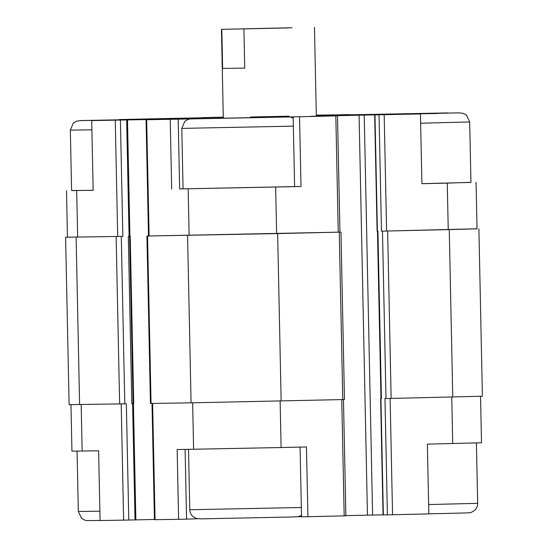 <?xml version="1.0" encoding="UTF-8"?>
<svg xmlns="http://www.w3.org/2000/svg" width="548" height="548" viewBox="0 0 548 548"><rect width="100%" height="100%" fill="white"/><g stroke="black" fill="none" stroke-linecap="round" stroke-linejoin="round"><path stroke-width="0.82" d="M71.603 190.499L93.16 190.348L91.701 120.587L183.607 118.868L146.069 119.731L178.189 119.176L179.655 188.937L183.066 188.786M93.16 190.293L71.603 190.588L70.336 130.129L73.343 123.088L76.583 121.149L81.2 120.546L178.593 118.669M130.212 236.181L133.719 403.609L131.808 403.677L133.431 403.636L135.87 519.901L100.079 520.545L98.613 450.785L82.145 451.038L81.172 404.547M380.62 398.643L381.422 398.636L380.62 398.643L383.052 514.915L387.409 514.846L384.97 398.581L385.984 398.56L382.477 231.14L381.463 231.153L448.237 229.619L447.264 183.114L421.912 183.703L420.446 113.943L350.891 115.155L447.922 112.915L316.312 115.484M119.176 119.635L125.108 119.505M125.108 119.464L181.025 118.608L91.701 120.587M361.036 115.059L458.799 112.854L463.218 113.313L466.56 115.217L469.677 121.971L470.944 182.429L421.905 183.662M447.264 183.114L470.938 182.347M480.541 396.314L481.514 442.763L427.365 444.14L428.824 513.901L392.553 514.743L390.121 398.485M300.071 447.093L301.537 516.805L307.921 516.709L306.455 446.949L281.103 447.538L280.131 401.033M185.108 449.435L186.567 519.134L178.607 519.319L177.148 449.559L281.103 447.538M178.189 119.176L299.544 116.751L301.003 186.512L179.655 188.937M293.159 116.847L294.619 186.608L301.003 186.512M171.688 189.122L170.229 119.361M345.884 515.641L372.599 515.038L364.221 115.08L420.446 113.943M448.237 229.619L477.034 228.831L476.061 182.326M223.289 117.142L202.116 117.642L223.296 117.272M161.763 118.635L119.176 119.56M66.486 190.697L67.459 237.202L122.841 236.38L120.402 120.115M146.069 119.731L148.501 236.003L276.624 233.606L339.945 232.126L337.506 115.861L310.579 116.313L364.221 115.08M299.544 116.751L337.506 115.861M289.036 116.197L250.58 117.005M223.296 117.327L161.756 118.621M67.459 237.147L65.602 237.243L69.11 404.664L126.348 403.808L128.78 520.073M148.501 235.996L146.946 236.037L150.453 403.465L191.074 402.835L344.466 399.533L340.959 232.112L339.945 232.126M131.808 403.677L128.301 236.257L129.924 236.215L127.492 119.944M65.602 237.243L122.841 236.38M135.87 519.881L154.44 519.449M372.599 515.038L383.052 514.873M374.674 114.957L377.113 231.222L377.921 231.208L381.422 398.636M146.946 236.037L340.959 232.112M382.477 231.14L477.034 228.776M385.984 398.56L482.398 396.218L478.89 228.79M133.431 403.636L133.075 403.643L129.568 236.222M70.966 404.677L71.939 451.134L82.145 451.038M152.008 403.444L154.447 519.696L178.607 519.319M307.921 516.709L345.884 515.819L343.452 399.567M387.409 514.846L392.553 514.743M186.567 519.114L197.78 518.764M298.372 516.668L301.53 516.627M294.619 186.594L183.066 188.855L181.799 128.396L184.806 121.348L188.046 119.409L190.142 118.943L287.186 116.84L289.659 116.888L293.18 117.964M265.068 117.478L193.232 118.848L265.068 117.478M436.681 113.498L364.838 114.868L436.681 113.498M153.604 119.217L81.768 120.587L153.604 119.217M316.312 115.443L348.384 114.587L316.312 115.436M292.022 27.743L221.454 29.359L292.022 27.743M288.632 27.907L243.312 28.9L288.632 27.907M243.901 29.03L244.716 68.096L222.632 68.438L221.817 29.373M244.716 68.096L222.632 68.438M386.614 231.051L384.175 114.785M77.665 237.106L76.693 190.601M117.69 236.483L115.258 120.218M149.104 235.996L146.672 119.731M189.129 235.373L188.156 188.868M276.624 233.606L275.651 187.101M338.246 232.174L335.814 115.909M124.786 403.842L121.279 236.414M135.02 519.929L132.589 403.657M129.081 236.236L126.643 119.971M367.455 515.141L359.077 115.183M377.414 231.215L374.976 114.95M383.353 514.908L380.922 398.643M381.463 231.153L379.031 114.888M391.135 398.458L387.628 231.037M452.758 397.026L449.25 229.605M79.611 404.568L76.11 237.147M119.642 403.945L116.135 236.524M151.049 403.458L147.542 236.03M191.074 402.835L187.567 235.407M281.145 401.013L277.637 233.592M342.767 399.581L339.26 232.16M452.716 443.551L451.744 397.053M123.636 520.175L121.197 403.917M155.05 519.689L152.611 403.431M193.608 449.305L192.636 402.807M344.192 515.867L341.753 399.608M266.335 117.457L191.971 118.841L266.335 117.457M293.351 126.136L181.799 128.396M437.948 113.477L363.584 114.854L437.948 113.477M469.677 121.971L420.645 123.204M301.338 507.489L189.786 509.75C189.896 512.524 190.992 514.832 193.081 516.661L196.403 518.463L201.041 518.867L292.474 516.976L297.715 516.764L301.51 515.504M476.397 442.955L477.664 503.331L428.632 504.557M154.872 119.197L80.508 120.574L154.872 119.197M91.893 129.835L70.336 130.129M99.88 511.188L78.323 511.483L81.618 518.394L84.94 520.196L87.057 520.579L100.072 520.449M380.976 398.636L377.469 231.215M188.519 449.381L189.786 509.75M428.824 513.825L446.346 513.435C472.129 512.736 468.293 513.086 471.417 512.312L474.657 510.373C476.671 508.455 477.671 506.105 477.664 503.331M316.306 115.121L350.199 114.69M77.062 451.114L78.323 511.483M221.454 29.359L223.303 117.724M314.47 27.414L316.319 115.779"/></g></svg>
